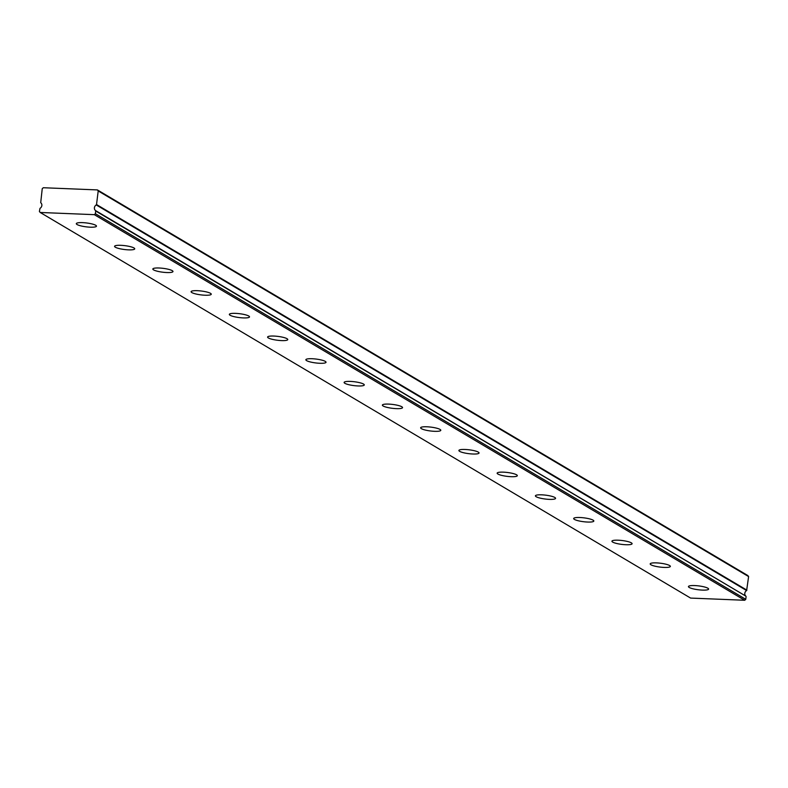 <?xml version="1.0" encoding="UTF-8"?>
<svg xmlns="http://www.w3.org/2000/svg" width="788" height="788" viewBox="0 0 788 788"><rect width="100%" height="100%" fill="white"/><g stroke="black" fill="none" stroke-linecap="round" stroke-linejoin="round"><path stroke-width="1.18" d="M745.931 596.181L95.545 210.573A3.388 3.044 120.7 0 1 96.244 204.949L746.63 590.557L748.6 576.56L747.792 575.526L97.397 189.918L43.291 187.731L42.237 188.687L40.71 202.703A3.388 3.044 120.7 0 1 40.011 208.327L39.4 211.44L40.208 212.474L94.314 214.661L95.378 213.706L95.712 211.007L745.931 596.181A3.388 3.044 120.7 0 1 746.63 590.557M689.195 587.454A10.155 1.94 -172.9 0 0 700.355 589.976A10.155 1.94 -172.9 0 0 708.609 589.089A10.155 1.94 -172.9 0 0 707.851 588.212A10.155 1.94 -172.9 0 0 696.69 585.691A10.155 1.94 -172.9 0 0 688.446 586.577A10.155 1.94 -172.9 0 0 689.195 587.454M77.066 224.531A10.155 1.94 -172.9 0 0 88.226 227.052A10.155 1.94 -172.9 0 0 96.471 226.156A10.155 1.94 -172.9 0 0 95.722 225.279A10.155 1.94 -172.9 0 0 84.562 222.758A10.155 1.94 -172.9 0 0 76.318 223.654A10.155 1.94 -172.9 0 0 77.066 224.531M115.324 247.215A10.155 1.94 -172.9 0 0 126.484 249.727A10.155 1.94 -172.9 0 0 134.728 248.841A10.155 1.94 -172.9 0 0 133.98 247.964A10.155 1.94 -172.9 0 0 122.82 245.442A10.155 1.94 -172.9 0 0 114.575 246.329A10.155 1.94 -172.9 0 0 115.324 247.215M153.581 269.89A10.155 1.94 -172.9 0 0 164.741 272.412A10.155 1.94 -172.9 0 0 172.986 271.525A10.155 1.94 -172.9 0 0 172.237 270.648A10.155 1.94 -172.9 0 0 161.077 268.127A10.155 1.94 -172.9 0 0 152.833 269.013A10.155 1.94 -172.9 0 0 153.581 269.89M191.839 292.575A10.155 1.94 -172.9 0 0 202.999 295.096A10.155 1.94 -172.9 0 0 211.253 294.21A10.155 1.94 -172.9 0 0 210.494 293.333A10.155 1.94 -172.9 0 0 199.334 290.811A10.155 1.94 -172.9 0 0 191.09 291.698A10.155 1.94 -172.9 0 0 191.839 292.575M230.096 315.259A10.155 1.94 -172.9 0 0 241.256 317.781A10.155 1.94 -172.9 0 0 249.51 316.894A10.155 1.94 -172.9 0 0 248.752 316.018A10.155 1.94 -172.9 0 0 237.592 313.496A10.155 1.94 -172.9 0 0 229.347 314.382A10.155 1.94 -172.9 0 0 230.096 315.259M268.353 337.944A10.155 1.94 -172.9 0 0 279.513 340.465A10.155 1.94 -172.9 0 0 287.768 339.579A10.155 1.94 -172.9 0 0 287.009 338.692A10.155 1.94 -172.9 0 0 275.849 336.18A10.155 1.94 -172.9 0 0 267.605 337.067A10.155 1.94 -172.9 0 0 268.353 337.944M306.611 360.628A10.155 1.94 -172.9 0 0 317.771 363.15A10.155 1.94 -172.9 0 0 326.025 362.253A10.155 1.94 -172.9 0 0 325.277 361.377A10.155 1.94 -172.9 0 0 314.107 358.855A10.155 1.94 -172.9 0 0 305.862 359.752A10.155 1.94 -172.9 0 0 306.611 360.628M344.868 383.313A10.155 1.94 -172.9 0 0 356.028 385.825A10.155 1.94 -172.9 0 0 364.283 384.938A10.155 1.94 -172.9 0 0 363.534 384.061A10.155 1.94 -172.9 0 0 352.374 381.54A10.155 1.94 -172.9 0 0 344.12 382.426A10.155 1.94 -172.9 0 0 344.868 383.313M383.126 405.987A10.155 1.94 -172.9 0 0 394.296 408.509A10.155 1.94 -172.9 0 0 402.54 407.623A10.155 1.94 -172.9 0 0 401.791 406.746A10.155 1.94 -172.9 0 0 390.631 404.224A10.155 1.94 -172.9 0 0 382.377 405.111A10.155 1.94 -172.9 0 0 383.126 405.987M421.393 428.672A10.155 1.94 -172.9 0 0 432.553 431.194A10.155 1.94 -172.9 0 0 440.797 430.307A10.155 1.94 -172.9 0 0 440.049 429.43A10.155 1.94 -172.9 0 0 428.889 426.909A10.155 1.94 -172.9 0 0 420.634 427.795A10.155 1.94 -172.9 0 0 421.393 428.672M459.65 451.357A10.155 1.94 -172.9 0 0 470.81 453.878A10.155 1.94 -172.9 0 0 479.055 452.992A10.155 1.94 -172.9 0 0 478.306 452.115A10.155 1.94 -172.9 0 0 467.146 449.593A10.155 1.94 -172.9 0 0 458.892 450.48A10.155 1.94 -172.9 0 0 459.65 451.357M497.908 474.041A10.155 1.94 -172.9 0 0 509.068 476.563A10.155 1.94 -172.9 0 0 517.312 475.676A10.155 1.94 -172.9 0 0 516.564 474.79A10.155 1.94 -172.9 0 0 505.404 472.278A10.155 1.94 -172.9 0 0 497.149 473.164A10.155 1.94 -172.9 0 0 497.908 474.041M536.165 496.726A10.155 1.94 -172.9 0 0 547.325 499.247A10.155 1.94 -172.9 0 0 555.57 498.351A10.155 1.94 -172.9 0 0 554.821 497.474A10.155 1.94 -172.9 0 0 543.661 494.953A10.155 1.94 -172.9 0 0 535.416 495.839A10.155 1.94 -172.9 0 0 536.165 496.726M574.422 519.41A10.155 1.94 -172.9 0 0 585.582 521.922A10.155 1.94 -172.9 0 0 593.827 521.035A10.155 1.94 -172.9 0 0 593.078 520.159A10.155 1.94 -172.9 0 0 581.918 517.637A10.155 1.94 -172.9 0 0 573.674 518.524A10.155 1.94 -172.9 0 0 574.422 519.41M612.68 542.085A10.155 1.94 -172.9 0 0 623.84 544.606A10.155 1.94 -172.9 0 0 632.094 543.72A10.155 1.94 -172.9 0 0 631.336 542.843A10.155 1.94 -172.9 0 0 620.176 540.322A10.155 1.94 -172.9 0 0 611.931 541.208A10.155 1.94 -172.9 0 0 612.68 542.085M650.937 564.769A10.155 1.94 -172.9 0 0 662.097 567.291A10.155 1.94 -172.9 0 0 670.352 566.405A10.155 1.94 -172.9 0 0 669.593 565.528A10.155 1.94 -172.9 0 0 658.433 563.006A10.155 1.94 -172.9 0 0 650.189 563.893A10.155 1.94 -172.9 0 0 650.937 564.769M40.208 212.474L690.603 598.082L744.709 600.269L745.763 599.313L746.098 596.615M746.906 590.143L96.52 204.535L96.244 204.949M96.52 204.535L98.204 190.952L97.397 189.918M748.6 576.56L98.204 190.952M94.314 214.661L744.709 600.269M95.378 213.706L745.763 599.313"/></g></svg>
